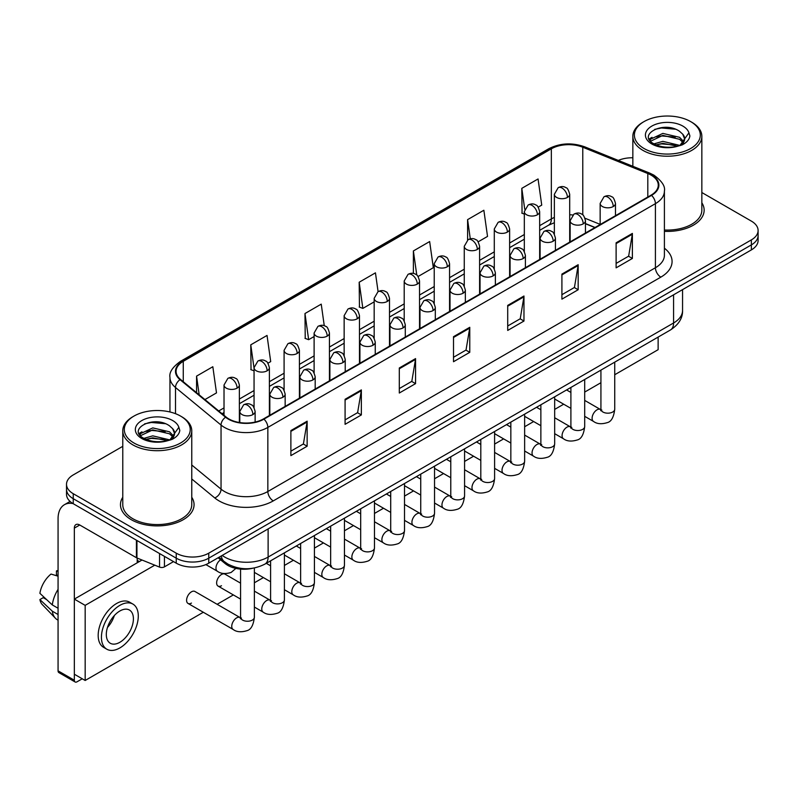 <?xml version="1.0" encoding="UTF-8"?>
<svg xmlns="http://www.w3.org/2000/svg" width="798" height="798" viewBox="0 0 798 798"><rect width="100%" height="100%" fill="white"/><g stroke="black" fill="none" stroke-linecap="round" stroke-linejoin="round"><path stroke-width="1.2" d="M594.919 227.57L585.463 223.749M252.717 568.266A23.002 13.277 180 0 1 225.166 563.587L218.113 557.772M122.772 497.264A36.798 21.247 0 0 0 120.468 504.655A36.798 21.247 0 0 0 131.241 519.678A36.798 21.247 0 0 0 171.351 524.286A36.798 21.247 0 0 0 194.064 504.655A36.798 21.247 0 0 0 191.759 497.264A36.798 21.247 0 0 1 194.064 504.655A36.798 21.247 0 0 1 171.351 524.286A36.798 21.247 0 0 1 131.241 519.678A36.798 21.247 0 0 1 120.468 504.655A36.798 21.247 0 0 1 122.772 497.264M651.078 175.111A24.529 14.165 180 0 1 658.27 185.126A24.529 14.165 180 0 1 651.078 195.141L263.51 418.9A24.529 14.165 180 0 1 226.063 417.015L180.528 379.459A24.529 14.165 180 0 1 176.089 371.339A24.529 14.165 180 0 1 183.271 361.324L551.348 148.817A24.529 14.165 180 0 1 582.769 147.231L647.806 173.525A24.529 14.165 180 0 1 651.078 175.111M651.517 174.862A25.147 14.514 0 0 0 648.156 173.236L583.119 146.942A25.147 14.514 0 0 0 550.919 148.568L182.842 361.075A25.147 14.514 0 0 0 180.029 379.668L225.565 417.214A25.147 14.514 0 0 0 263.939 419.149L651.517 195.39A25.147 14.514 0 0 0 651.517 174.862M122.772 446.331L73.246 474.92A23.002 13.277 0 0 0 66.513 484.316L66.513 494.331A23.002 13.277 0 0 0 73.246 503.718L176.238 563.179L176.238 558.171A23.002 13.277 0 0 0 208.757 558.171L751.367 244.896A23.002 13.277 0 0 0 758.1 235.51A23.002 13.277 0 0 1 751.367 244.896L208.757 558.171A23.002 13.277 0 0 1 176.238 558.171L73.246 498.71L176.238 558.171L176.238 553.164A23.002 13.277 0 0 0 208.757 553.164L751.367 239.889A23.002 13.277 0 0 0 758.1 230.502A23.002 13.277 0 0 0 751.367 221.116L701.841 192.527M66.513 489.324A23.002 13.277 0 0 0 73.246 498.71A23.002 13.277 0 0 1 66.513 489.324M290.881 430.581L290.881 455.618L307.14 446.222L307.14 421.184L290.881 430.581M290.881 451.169L303.41 443.937L307.08 422.022A6.135 3.541 -120 0 0 307.14 421.184M303.3 444.007L307.14 446.222M345.085 399.279L345.085 424.317L361.354 414.93L361.354 389.893L345.085 399.279M345.085 419.878L357.614 412.646L361.285 390.721A6.135 3.541 -120 0 0 361.354 389.893M357.504 412.706L361.354 414.93M399.299 367.988L399.299 393.025L415.559 383.639L415.559 358.601L399.299 367.988M399.299 388.576L411.818 381.344L415.489 359.429A6.135 3.541 -120 0 0 415.559 358.601M411.708 381.414L415.559 383.639M616.116 242.801L616.116 267.839L632.385 258.452L632.385 233.415L616.116 242.801M616.116 263.4L628.644 256.168L632.315 234.243A6.135 3.541 -120 0 0 632.385 233.415M628.535 256.228L632.385 258.452M561.912 274.103L561.912 299.14L578.171 289.744L578.171 264.707L561.912 274.103M561.912 294.691L574.44 287.46L578.111 265.544A6.135 3.541 -120 0 0 578.171 264.707M574.331 287.529L578.171 289.744M507.708 305.395L507.708 330.432L523.967 321.045L523.967 296.008L507.708 305.395M507.708 325.993L520.236 318.761L523.907 296.836A6.135 3.541 -120 0 0 523.967 296.008M520.126 318.821L523.967 321.045M453.503 336.686L453.503 361.723L469.763 352.337L469.763 327.3L453.503 336.686M453.503 357.285L466.022 350.053L469.693 328.138A6.135 3.541 -120 0 0 469.763 327.3M465.912 350.113L469.763 352.337M664.405 231.34A36.798 21.247 0 0 0 704.145 210.163A36.798 21.247 0 0 0 701.841 202.772A36.798 21.247 0 0 1 704.145 210.163A36.798 21.247 0 0 1 664.405 231.34M632.844 157.775A23.002 13.277 0 0 0 618.31 160.418M66.513 484.316A23.002 13.277 0 0 0 73.246 493.703L176.238 553.164M267.938 363.19L270.702 361.594L267.031 335.439L250.772 344.826L251.031 369.713M204.926 399.579L216.497 392.895L212.827 366.731L196.567 376.127L196.567 392.686M418.092 276.507L433.324 267.709L429.653 241.555L413.384 250.941L413.384 273.465M478.152 241.824L487.528 236.417L483.857 210.253L467.598 219.64L467.598 239.989M538.211 207.151L541.732 205.116L538.061 178.961L521.802 188.348L522.062 213.236M324.267 325.744L321.235 304.138L304.976 313.534L305.235 338.422M378.082 291.639L375.449 272.846L359.18 282.233L359.449 307.12M359.18 282.233L362.851 308.397L374.172 301.863M362.851 308.397L359.18 307.021M413.384 250.941L416.775 275.091M467.598 219.64L470.281 238.821M524.326 214.083L521.802 213.136M521.802 188.348L524.725 209.186M304.976 313.534L308.646 339.689L314.113 336.537M308.646 339.689L304.976 338.322M254.053 370.841L250.772 369.614M250.772 344.826L254.053 368.227M196.567 376.127L199.191 394.85M176.238 563.179A23.002 13.277 0 0 0 208.757 563.179L751.367 249.904A23.002 13.277 0 0 0 758.1 240.517L758.1 230.502M164.448 556.366L164.448 566.859L173.525 561.612M72.987 503.568A30.663 17.706 -120 0 0 64.419 504.705A30.663 17.706 -120 0 0 58.064 518.74L58.064 670.839L74.334 680.225L74.334 528.126A7.671 4.429 60 0 1 75.92 524.615A7.671 4.429 60 0 1 79.75 524.994L136.428 557.722L136.428 540.196M74.334 680.225A3.83 2.214 120 0 0 75.122 681.981L58.862 672.594A3.83 2.214 -60 0 1 58.064 670.839M75.122 681.981A3.83 2.214 120 0 0 77.037 681.791L82.244 678.789M137.206 562.799L137.206 558.071M164.448 566.859A3.83 2.214 180 0 1 159.54 567.099L136.937 557.972A3.83 2.214 180 0 1 136.428 557.722M664.405 230.004A34.494 19.92 0 0 0 701.841 210.163L701.841 136.298A34.494 19.92 0 0 0 691.736 122.224L690.649 121.595A32.967 19.032 0 0 0 644.036 121.595A32.967 19.032 0 0 0 644.036 148.508A32.967 19.032 0 0 0 690.649 148.508A32.967 19.032 0 0 0 690.649 121.595L691.736 122.224M644.036 121.595L642.949 122.224A34.494 19.92 0 0 0 632.844 136.298A34.494 19.92 0 0 0 642.949 150.383A34.494 19.92 0 0 0 680.544 154.702A34.494 19.92 0 0 0 701.841 136.298M684.425 139.999L684.674 138.802A17.327 10.005 0 0 0 682.719 134.184L679.617 131.361C663.637 120.059 637.023 134.802 653.452 143.57C660.165 147.201 668.086 148.129 677.233 146.353L682.1 144.937C686.779 142.533 689.382 139.53 689.891 135.939L688.933 132.827L680.185 145.096M653.971 143.869L662.859 141.356L679.776 145.396M675.308 145.066L661.492 143.879L656.006 144.877L662.859 143.341L677.851 146.214M650.081 140.657L650.609 139.151L662.859 133.406L679.597 137.316L683.627 141.515M650.56 141.226L662.859 135.391L679.597 139.301L682.958 142.453M682.719 134.184L684.664 139.042M684.674 139.441L682.749 144.598M649.093 138.982L652.026 137.336M654.709 129.356L661.492 127.979L675.477 129.216M649.462 139.73L650.689 138.992M655.986 136.927L661.492 135.929L675.308 137.116M133.954 416.087L132.867 416.716A34.494 19.92 0 0 0 122.772 430.79L122.772 504.655A34.494 19.92 0 0 0 132.867 518.74A34.494 19.92 0 0 0 170.463 523.059A34.494 19.92 0 0 0 191.759 504.655L191.759 430.79A34.494 19.92 0 0 0 181.655 416.716L180.577 416.087A32.967 19.032 0 0 0 133.954 416.087A32.967 19.032 0 0 0 133.954 443A32.967 19.032 0 0 0 180.577 443A32.967 19.032 0 0 0 180.577 416.087L181.655 416.716M122.772 430.79A34.494 19.92 0 0 0 132.867 444.875A34.494 19.92 0 0 0 170.463 449.194A34.494 19.92 0 0 0 191.759 430.79M174.343 434.491L174.592 433.294A17.327 10.005 0 0 0 172.637 428.676L169.535 425.853C153.555 414.551 126.942 429.294 143.371 438.062C150.084 441.693 158.014 442.621 167.151 440.845L172.019 439.429C176.697 437.025 179.301 434.022 179.809 430.431L178.852 427.319L170.104 439.588M143.889 438.361L152.777 435.848L169.705 439.888M165.226 439.558L151.411 438.371L145.924 439.369L152.777 437.833L167.779 440.705M139.999 435.149L140.528 433.643L152.777 427.898L169.515 431.808L173.545 436.007M140.478 435.718L152.777 429.883L169.515 433.803L172.877 436.945M172.637 428.676L174.582 433.533M174.592 433.932L172.667 439.09M139.012 433.474L141.944 431.828M144.628 423.848L151.411 422.471L165.395 423.708M139.381 434.222L140.618 433.484M145.904 431.419L151.411 430.421L165.226 431.608M188.019 603.428L233.176 629.492A6.903 3.98 -60 0 1 232.118 623.966A6.903 3.98 -60 0 1 236.627 617.881A6.903 3.98 -60 0 1 236.926 617.722A6.903 3.98 -60 0 1 240.068 617.542L194.921 591.478A6.903 3.98 120 0 0 191.47 591.817A6.903 3.98 120 0 0 186.961 597.892A6.903 3.98 120 0 0 188.019 603.428A6.903 3.98 120 0 0 191.47 603.079M240.567 583.148L224.946 574.131A6.903 3.98 120 0 0 221.495 574.48A6.903 3.98 120 0 0 216.996 580.555A6.903 3.98 120 0 0 218.054 586.081A6.903 3.98 120 0 0 221.495 585.742M614.729 374.741L658.131 349.684L658.131 337.085M154.772 565.174L85.167 605.363L85.167 680.475L203.32 612.256M217.126 604.295L233.355 594.919M254.363 582.789L263.39 577.582M284.397 565.453L293.415 560.246M314.422 548.116L323.449 542.909M344.457 530.78L353.474 525.573M374.481 513.443L383.509 508.236M404.516 496.107L413.534 490.9M434.541 478.77L443.568 473.553M464.576 461.434L473.593 456.217M494.6 444.087L503.628 438.88M524.635 426.75L533.653 421.544M554.67 409.414L563.687 404.207M584.695 392.077L600.924 382.711M142.024 560.026L74.334 599.108L74.334 674.22L85.167 680.475M85.167 605.363L74.334 599.108M628.405 354.252A26.065 15.052 120 0 0 629.941 353.434A26.065 15.052 120 0 0 631.477 352.477M119.86 642.29A19.162 11.062 120 0 0 132.378 625.403A19.162 11.062 120 0 0 129.446 610.051A19.162 11.062 120 0 0 119.86 610.999A19.162 11.062 120 0 0 107.341 627.886A19.162 11.062 120 0 0 110.284 643.248A19.162 11.062 120 0 0 119.86 642.29M107.481 627.437A19.162 11.062 120 0 0 114.353 615.527M58.064 571.428L56.439 570.929L56.439 574.779L58.064 575.717M132.897 604.076L129.645 602.201A26.065 15.052 120 0 0 116.608 603.488A26.065 15.052 120 0 0 99.58 626.46A26.065 15.052 120 0 0 103.58 647.338L106.832 649.223A26.065 15.052 120 0 0 119.86 647.926A26.065 15.052 120 0 0 136.887 624.964A26.065 15.052 120 0 0 132.897 604.076A26.065 15.052 120 0 0 119.86 605.363A26.065 15.052 120 0 0 102.832 628.335A26.065 15.052 120 0 0 106.832 649.223M58.064 589.343A25.297 14.603 120 0 0 52.309 604.934L39.9 593.323A19.93 11.511 120 0 1 51.022 574.061L58.064 576.196M58.064 608.256L52.309 604.934M46.613 599.607L43.232 597.652L39.9 599.577L52.309 611.188L58.064 614.52M52.309 611.188A25.297 14.603 120 0 0 55.431 618.26A25.297 14.603 120 0 0 57.346 619.767L58.064 620.176M58.064 570.48A19.93 11.511 120 0 0 56.439 570.929M39.9 599.577A19.93 11.511 120 0 0 42.254 604.545L55.431 618.26M225.166 562.281L225.166 563.587M664.405 248.208A38.334 22.125 180 0 1 660.844 277.135L273.265 500.895A7.671 4.429 60 0 1 267.849 491.508L655.417 267.749A30.663 17.706 0 0 0 664.405 255.23L664.405 191.131A30.663 17.706 180 0 1 655.417 203.65A7.671 4.429 -120 0 0 651.517 195.39M273.265 500.895A38.334 22.125 180 0 1 219.061 500.895A38.334 22.125 180 0 1 214.762 497.942L191.759 478.98M225.565 417.214A7.671 5.127 129.5 0 0 221.046 425.055L221.046 489.144A30.663 17.706 0 0 0 224.477 491.508A30.663 17.706 0 0 0 267.849 491.508L267.849 427.419A30.663 17.706 180 0 1 221.046 425.055L175.5 387.499A30.663 17.706 180 0 1 169.954 377.344L169.954 411.977M664.405 191.131C665.422 186.343 661.901 181.006 653.831 175.101L649.801 173.146A7.671 3.591 112 0 0 648.156 173.236M649.801 173.146L584.764 146.852C572.066 142.363 560.006 143.012 548.605 148.817A7.671 4.429 60 0 1 550.919 148.568M182.842 361.075A7.671 4.429 -120 0 0 180.528 361.314C172.567 367.04 169.046 372.387 169.954 377.344M180.029 379.668A7.671 5.127 129.5 0 0 175.5 387.499L175.5 413.693M584.764 146.852A7.671 3.591 112 0 0 583.119 146.942M263.939 419.149A7.671 4.429 60 0 1 267.849 427.419L655.417 203.65L655.417 267.749A7.671 4.429 60 0 0 660.844 277.135M208.757 553.164L208.757 563.179M751.367 239.889L751.367 249.904M73.246 493.703L73.246 503.718M191.759 465.005L221.046 489.144A7.671 5.127 -50.5 0 1 214.762 497.942M183.271 361.324L183.271 381.723M647.806 173.525L647.806 197.026M582.769 147.231L582.769 214.901M600.156 224.368L585.044 218.253M572.755 214.971A24.529 14.165 0 0 0 569.692 214.782M554.361 217.445A24.529 14.165 0 0 0 551.348 218.921L539.657 225.674M551.348 148.817L551.348 218.921A13.795 7.97 60 0 1 548.495 225.236L539.657 230.343M524.326 234.522L509.623 243.011M494.291 251.859L479.598 260.348M464.266 269.195L449.563 277.684M434.232 286.532L419.539 295.021M404.207 303.878L389.504 312.357M374.172 321.215L359.479 329.694M344.147 338.551L329.444 347.04M314.113 355.888L299.42 364.377M284.088 373.225L269.385 381.713M254.053 390.561L239.36 399.05M224.019 407.898L218.732 410.96M585.513 223.6A13.795 6.464 -68 0 1 585.463 223.58L595.079 227.47M453.503 337.484L469.693 328.138M507.708 306.193L523.907 296.836M561.912 274.891L578.111 265.544M616.116 243.599L632.315 234.243M399.299 368.776L415.489 359.429M345.085 400.077L361.285 390.721M290.881 431.369L307.08 422.022M222.213 555.408A30.663 17.706 0 0 0 224.747 557.074A30.663 17.706 0 0 0 268.118 557.074L673.582 322.981A30.663 17.706 0 0 0 682.559 310.462C682.779 318.073 678.729 324.587 670.4 330.003L264.936 564.096A15.332 8.848 60 0 0 268.118 557.074L268.118 528.904M673.582 294.821L673.582 322.981A15.332 8.848 60 0 1 670.4 330.003M221.375 555.897A15.332 10.254 129.5 0 0 224.118 561.463L219.021 557.253M613.243 206.532A7.671 4.429 0 0 0 615.487 203.4C614.28 198.971 613.064 196.797 611.857 196.877C609.632 195.311 607.009 195.281 603.996 196.767A7.671 4.429 60 0 1 607.827 197.146A7.671 4.429 -120 0 1 613.243 206.532A7.671 4.429 0 0 1 602.41 206.532A7.671 4.429 0 0 1 600.156 203.4L603.996 196.767M584.695 416.337L593.532 421.434A6.903 3.98 -60 0 1 592.475 415.908A6.903 3.98 -60 0 1 596.984 409.833A6.903 3.98 -60 0 1 597.293 409.663A6.903 3.98 -60 0 1 600.435 409.484L584.695 400.406M601.323 410.182L600.704 410.691L600.924 409.204A6.903 3.98 -0 0 0 602.949 412.017A6.903 3.98 -0 0 0 612.385 412.197A6.903 3.98 -0 0 0 614.729 409.204C613.782 417.214 611.298 421.693 607.278 422.631C601.512 424.386 596.934 423.987 593.532 421.434M567.438 197.425A7.671 4.429 0 0 0 569.692 194.293C568.475 189.864 567.258 187.69 566.051 187.769C563.827 186.203 561.213 186.173 558.191 187.66A7.671 4.429 60 0 1 562.021 188.039A7.671 4.429 -120 0 1 567.438 197.425A7.671 4.429 0 0 1 556.605 197.425A7.671 4.429 0 0 1 554.361 194.293L558.191 187.66M583.218 223.869A7.671 4.429 0 0 0 585.463 220.737C584.246 216.308 583.039 214.133 581.822 214.213C579.607 212.657 576.984 212.617 573.962 214.103A7.671 4.429 60 0 1 577.792 214.482A7.671 4.429 -120 0 1 583.218 223.869A7.671 4.429 0 0 1 572.375 223.869A7.671 4.429 0 0 1 570.131 220.737L573.962 214.103M554.67 433.673L563.508 438.78A6.903 3.98 -60 0 1 562.45 433.244A6.903 3.98 -60 0 1 566.959 427.169A6.903 3.98 -60 0 1 567.258 427A6.903 3.98 -60 0 1 570.4 426.83L554.67 417.743M571.288 427.519L570.68 428.027L570.899 426.541A6.903 3.98 -0 0 0 572.914 429.354A6.903 3.98 -0 0 0 582.36 429.533A6.903 3.98 -0 0 0 584.695 426.541C583.747 434.551 581.273 439.03 577.253 439.967C571.488 441.723 566.899 441.324 563.508 438.78M553.184 241.205A7.671 4.429 0 0 0 555.428 238.073C554.221 233.644 553.004 231.47 551.797 231.55C549.573 229.994 546.949 229.954 543.937 231.44A7.671 4.429 60 0 1 547.767 231.819A7.671 4.429 -120 0 1 553.184 241.205A7.671 4.429 0 0 1 542.341 241.205A7.671 4.429 0 0 1 540.096 238.073L543.937 231.44M524.635 451.01L533.473 456.117A6.903 3.98 -60 0 1 532.416 450.591A6.903 3.98 -60 0 1 536.924 444.506A6.903 3.98 -60 0 1 537.234 444.336A6.903 3.98 -60 0 1 540.376 444.167L524.635 435.08M541.263 444.855L540.645 445.374L540.864 443.878A6.903 3.98 -0 0 0 542.889 446.7A6.903 3.98 -0 0 0 552.326 446.87A6.903 3.98 -0 0 0 554.67 443.878C553.722 451.887 551.238 456.366 547.219 457.304C541.453 459.059 536.874 458.66 533.473 456.117M523.159 258.542A7.671 4.429 0 0 0 525.403 255.41C524.186 250.981 522.969 248.806 521.762 248.896C519.548 247.33 516.924 247.29 513.902 248.777A7.671 4.429 60 0 1 517.732 249.156A7.671 4.429 -120 0 1 523.159 258.542A7.671 4.429 0 0 1 512.316 258.542A7.671 4.429 0 0 1 510.072 255.41L513.902 248.777M494.6 468.346L503.448 473.453A6.903 3.98 -60 0 1 502.391 467.927A6.903 3.98 -60 0 1 506.89 461.843A6.903 3.98 -60 0 1 507.199 461.683A6.903 3.98 -60 0 1 510.341 461.503L494.6 452.416M511.229 462.202L510.61 462.71L510.84 461.214A6.903 3.98 -0 0 0 512.855 464.037A6.903 3.98 -0 0 0 522.301 464.207A6.903 3.98 -0 0 0 524.635 461.214C523.688 469.234 521.204 473.703 517.194 474.64C511.428 476.396 506.84 475.997 503.448 473.453M493.124 275.879A7.671 4.429 0 0 0 495.368 272.756C494.152 268.318 492.945 266.143 491.738 266.233C489.513 264.667 486.89 264.627 483.877 266.113A7.671 4.429 60 0 1 487.708 266.492A7.671 4.429 -120 0 1 493.124 275.879A7.671 4.429 0 0 1 482.281 275.879A7.671 4.429 0 0 1 480.037 272.756L483.877 266.113M464.576 485.683L473.414 490.79A6.903 3.98 -60 0 1 472.356 485.264A6.903 3.98 -60 0 1 476.865 479.179A6.903 3.98 -60 0 1 477.174 479.019A6.903 3.98 -60 0 1 480.316 478.84L464.576 469.753M481.204 479.538L480.586 480.047L480.805 478.551A6.903 3.98 -0 0 0 482.83 481.374A6.903 3.98 -0 0 0 492.266 481.543A6.903 3.98 -0 0 0 494.6 478.551C493.663 486.571 491.179 491.039 487.159 491.977C481.394 493.733 476.815 493.334 473.414 490.79M537.413 214.762A7.671 4.429 0 0 0 539.657 211.63C538.441 207.201 537.234 205.026 536.017 205.106C533.802 203.55 531.179 203.51 528.156 204.996A7.671 4.429 60 0 1 531.997 205.375A7.671 4.429 -120 0 1 537.413 214.762A7.671 4.429 0 0 1 526.57 214.762A7.671 4.429 0 0 1 524.326 211.63L528.156 204.996M507.378 232.098A7.671 4.429 0 0 0 509.623 228.966C508.416 224.537 507.199 222.363 505.992 222.443C503.767 220.886 501.144 220.847 498.132 222.333A7.671 4.429 60 0 1 501.962 222.712A7.671 4.429 -120 0 1 507.378 232.098A7.671 4.429 0 0 1 496.546 232.098A7.671 4.429 0 0 1 494.291 228.966L498.132 222.333M477.354 249.435A7.671 4.429 0 0 0 479.598 246.303C478.381 241.874 477.174 239.699 475.957 239.789C473.743 238.223 471.119 238.183 468.097 239.669A7.671 4.429 60 0 1 471.927 240.048A7.671 4.429 -120 0 1 477.354 249.435A7.671 4.429 0 0 1 466.511 249.435A7.671 4.429 0 0 1 464.266 246.303L468.097 239.669M74.334 528.126L79.75 524.994M136.937 540.485L136.937 557.972M159.54 567.099L159.54 553.533M688.933 132.827A21.925 12.658 0 0 0 682.849 126.094A21.925 12.658 0 0 0 651.836 126.094A21.925 12.658 0 0 0 651.836 143.999A21.925 12.658 0 0 0 677.233 146.353M679.976 145.655A17.327 10.005 0 0 0 684.644 139.371M178.852 427.319A21.925 12.658 0 0 0 172.767 420.596A21.925 12.658 0 0 0 141.755 420.596A21.925 12.658 0 0 0 141.755 438.491A21.925 12.658 0 0 0 167.151 440.845M169.894 440.147A17.327 10.005 0 0 0 174.562 433.863M463.099 293.215A7.671 4.429 0 0 0 465.344 290.093C464.127 285.654 462.91 283.48 461.703 283.569C459.478 282.003 456.865 281.963 453.843 283.45A7.671 4.429 60 0 1 457.673 283.829A7.671 4.429 -120 0 1 463.099 293.215A7.671 4.429 0 0 1 452.257 293.215A7.671 4.429 0 0 1 450.012 290.093L453.843 283.45M434.541 503.019L443.389 508.127A6.903 3.98 -60 0 1 442.331 502.6A6.903 3.98 -60 0 1 446.83 496.516A6.903 3.98 -60 0 1 447.139 496.356A6.903 3.98 -60 0 1 450.281 496.176L434.541 487.089M451.169 496.875L450.551 497.383L450.78 495.897A6.903 3.98 -0 0 0 452.795 498.71A6.903 3.98 -0 0 0 462.241 498.88A6.903 3.98 -0 0 0 464.576 495.897C463.628 503.907 461.144 508.376 457.134 509.314C451.369 511.069 446.78 510.67 443.389 508.127M433.065 310.562A7.671 4.429 0 0 0 435.309 307.43C434.092 302.991 432.885 300.826 431.668 300.906C429.454 299.34 426.83 299.3 423.808 300.786A7.671 4.429 60 0 1 427.648 301.165A7.671 4.429 -120 0 1 433.065 310.562A7.671 4.429 0 0 1 422.222 310.562A7.671 4.429 0 0 1 419.977 307.43L423.808 300.786M404.516 520.366L413.354 525.463A6.903 3.98 -60 0 1 412.297 519.937A6.903 3.98 -60 0 1 416.805 513.862A6.903 3.98 -60 0 1 417.115 513.693A6.903 3.98 -60 0 1 420.257 513.513L404.516 504.426M421.144 514.211L420.526 514.72L420.746 513.234A6.903 3.98 -0 0 0 422.77 516.047A6.903 3.98 -0 0 0 432.207 516.216A6.903 3.98 -0 0 0 434.541 513.234C433.603 521.244 431.12 525.722 427.1 526.66C421.334 528.406 416.756 528.017 413.354 525.463M403.04 327.898A7.671 4.429 0 0 0 405.284 324.766C404.067 320.337 402.85 318.163 401.643 318.242C399.419 316.676 396.806 316.636 393.783 318.123A7.671 4.429 60 0 1 397.613 318.502A7.671 4.429 -120 0 1 403.04 327.898A7.671 4.429 0 0 1 392.197 327.898A7.671 4.429 0 0 1 389.953 324.766L393.783 318.123M374.481 537.702L383.319 542.8A6.903 3.98 -60 0 1 382.262 537.273A6.903 3.98 -60 0 1 386.771 531.199A6.903 3.98 -60 0 1 387.08 531.029A6.903 3.98 -60 0 1 390.222 530.85L374.481 521.762M391.11 531.548L390.491 532.057L390.711 530.57A6.903 3.98 -0 0 0 392.736 533.383A6.903 3.98 -0 0 0 402.182 533.553A6.903 3.98 -0 0 0 404.516 530.57C403.569 538.58 401.085 543.059 397.075 543.997C391.309 545.752 386.721 545.353 383.319 542.8M447.319 266.771A7.671 4.429 0 0 0 449.563 263.649C448.356 259.21 447.139 257.036 445.932 257.126C443.708 255.56 441.085 255.52 438.072 257.006A7.671 4.429 60 0 1 441.902 257.385A7.671 4.429 -120 0 1 447.319 266.771A7.671 4.429 0 0 1 436.476 266.771A7.671 4.429 0 0 1 434.232 263.649L438.072 257.006M417.294 284.108A7.671 4.429 0 0 0 419.539 280.986C418.322 276.547 417.105 274.372 415.898 274.462C413.683 272.896 411.06 272.856 408.037 274.342A7.671 4.429 60 0 1 411.868 274.721A7.671 4.429 -120 0 1 417.294 284.108A7.671 4.429 0 0 1 406.451 284.108A7.671 4.429 0 0 1 404.207 280.986L408.037 274.342M387.259 301.454A7.671 4.429 0 0 0 389.504 298.322C388.287 293.893 387.08 291.719 385.873 291.799C383.648 290.233 381.025 290.193 378.013 291.679A7.671 4.429 60 0 1 381.843 292.058A7.671 4.429 -120 0 1 387.259 301.454A7.671 4.429 0 0 1 376.417 301.454A7.671 4.429 0 0 1 374.172 298.322L378.013 291.679M373.005 345.235A7.671 4.429 0 0 0 375.25 342.103C374.033 337.674 372.826 335.499 371.609 335.579C369.394 334.013 366.771 333.983 363.748 335.469A7.671 4.429 60 0 1 367.589 335.848A7.671 4.429 -120 0 1 373.005 345.235A7.671 4.429 0 0 1 362.162 345.235A7.671 4.429 0 0 1 359.918 342.103L363.748 335.469M344.457 555.039L353.295 560.136A6.903 3.98 -60 0 1 352.237 554.61A6.903 3.98 -60 0 1 356.746 548.535A6.903 3.98 -60 0 1 357.045 548.366A6.903 3.98 -60 0 1 360.197 548.186L344.457 539.109M361.085 548.884L360.467 549.393L360.686 547.907A6.903 3.98 -0 0 0 362.701 550.72A6.903 3.98 -0 0 0 372.147 550.899A6.903 3.98 -0 0 0 374.481 547.907C373.534 555.917 371.06 560.395 367.04 561.333C361.275 563.089 356.696 562.69 353.295 560.136M342.97 362.571A7.671 4.429 0 0 0 345.225 359.439C344.008 355.01 342.791 352.836 341.584 352.916C339.359 351.359 336.746 351.32 333.724 352.806A7.671 4.429 60 0 1 337.554 353.185A7.671 4.429 -120 0 1 342.97 362.571A7.671 4.429 0 0 1 332.138 362.571A7.671 4.429 0 0 1 329.883 359.439L333.724 352.806M314.422 572.375L323.26 577.483A6.903 3.98 -60 0 1 322.202 571.947A6.903 3.98 -60 0 1 326.711 565.872A6.903 3.98 -60 0 1 327.02 565.702A6.903 3.98 -60 0 1 330.163 565.533L314.422 556.445M331.05 566.221L330.432 566.73L330.651 565.243A6.903 3.98 -0 0 0 332.676 568.056A6.903 3.98 -0 0 0 342.113 568.236A6.903 3.98 -0 0 0 344.457 565.243C343.509 573.253 341.025 577.732 337.005 578.67C331.24 580.425 326.661 580.026 323.26 577.483M312.946 379.908A7.671 4.429 0 0 0 315.19 376.776C313.973 372.347 312.766 370.172 311.549 370.252C309.335 368.696 306.711 368.656 303.689 370.142A7.671 4.429 60 0 1 307.519 370.521A7.671 4.429 -120 0 1 312.946 379.908A7.671 4.429 0 0 1 302.103 379.908A7.671 4.429 0 0 1 299.858 376.776L303.689 370.142M284.397 589.712L293.235 594.819A6.903 3.98 -60 0 1 292.178 589.283A6.903 3.98 -60 0 1 296.686 583.208A6.903 3.98 -60 0 1 296.986 583.039A6.903 3.98 -60 0 1 300.128 582.869L284.397 573.782M301.016 583.557L300.407 584.076L300.627 582.58A6.903 3.98 -0 0 0 302.642 585.403A6.903 3.98 -0 0 0 312.088 585.572A6.903 3.98 -0 0 0 314.422 582.58C313.474 590.59 311.001 595.069 306.981 596.006C301.215 597.762 296.637 597.363 293.235 594.819M282.911 397.244A7.671 4.429 0 0 0 285.155 394.112C283.948 389.683 282.731 387.509 281.524 387.599C279.3 386.033 276.677 385.993 273.664 387.479A7.671 4.429 60 0 1 277.495 387.858A7.671 4.429 -120 0 1 282.911 397.244A7.671 4.429 0 0 1 272.068 397.244A7.671 4.429 0 0 1 269.824 394.112L273.664 387.479M254.363 607.049L263.2 612.156A6.903 3.98 -60 0 1 262.143 606.63A6.903 3.98 -60 0 1 266.652 600.545A6.903 3.98 -60 0 1 266.961 600.385A6.903 3.98 -60 0 1 270.103 600.206L254.363 591.119M270.991 600.904L270.372 601.413L270.592 599.916A6.903 3.98 -0 0 0 272.617 602.739A6.903 3.98 -0 0 0 282.053 602.909A6.903 3.98 -0 0 0 284.397 599.916C283.45 607.936 280.966 612.405 276.946 613.343C271.18 615.098 266.602 614.699 263.2 612.156M252.886 414.581A7.671 4.429 0 0 0 255.131 411.459C253.914 407.02 252.707 404.845 251.49 404.935C249.275 403.369 246.652 403.329 243.629 404.815A7.671 4.429 60 0 1 247.46 405.194A7.671 4.429 -120 0 1 252.886 414.581A7.671 4.429 0 0 1 242.043 414.581A7.671 4.429 0 0 1 239.799 411.459L243.629 404.815M240.956 618.241L240.348 618.749L240.567 617.253A6.903 3.98 -0 0 0 242.582 620.076A6.903 3.98 -0 0 0 252.028 620.245A6.903 3.98 -0 0 0 254.363 617.253C253.415 625.273 250.931 629.742 246.921 630.679C241.156 632.435 236.567 632.036 233.176 629.492M357.235 318.791A7.671 4.429 0 0 0 359.479 315.659C358.262 311.23 357.045 309.055 355.838 309.135C353.614 307.569 351 307.529 347.978 309.016A7.671 4.429 60 0 1 351.808 309.395A7.671 4.429 -120 0 1 357.235 318.791A7.671 4.429 0 0 1 346.392 318.791A7.671 4.429 0 0 1 344.147 315.659L347.978 309.016M327.2 336.128A7.671 4.429 0 0 0 329.444 332.995C328.227 328.567 327.02 326.392 325.803 326.472C323.589 324.906 320.966 324.876 317.943 326.362A7.671 4.429 60 0 1 321.784 326.741A7.671 4.429 -120 0 1 327.2 336.128A7.671 4.429 0 0 1 316.357 336.128A7.671 4.429 0 0 1 314.113 332.995L317.943 326.362M297.175 353.464A7.671 4.429 0 0 0 299.42 350.332C298.203 345.903 296.986 343.729 295.779 343.808C293.554 342.252 290.941 342.212 287.918 343.699A7.671 4.429 60 0 1 291.749 344.078A7.671 4.429 -120 0 1 297.175 353.464A7.671 4.429 0 0 1 286.332 353.464A7.671 4.429 0 0 1 284.088 350.332L287.918 343.699M267.14 370.801A7.671 4.429 0 0 0 269.385 367.669C268.168 363.24 266.961 361.065 265.744 361.145C263.53 359.589 260.906 359.549 257.884 361.035A7.671 4.429 60 0 1 261.724 361.414A7.671 4.429 -120 0 1 267.14 370.801A7.671 4.429 0 0 1 256.298 370.801A7.671 4.429 0 0 1 254.053 367.669L257.884 361.035M237.106 388.137A7.671 4.429 0 0 0 239.36 385.005C238.143 380.576 236.926 378.402 235.719 378.491C233.495 376.925 230.881 376.885 227.859 378.372A7.671 4.429 60 0 1 231.689 378.751A7.671 4.429 -120 0 1 237.106 388.137A7.671 4.429 0 0 1 226.273 388.137A7.671 4.429 0 0 1 224.019 385.005L227.859 378.372M235.889 568.395L231.141 572.445C225.375 574.191 220.797 573.802 217.395 571.248A6.903 3.98 -60 0 1 215.969 568.096A6.903 3.98 -60 0 1 220.577 559.807M548.605 148.817L180.528 361.314M554.361 222.712L548.495 225.236M524.326 239.191L509.623 247.679M494.291 256.527L479.598 265.016M464.266 273.864L449.563 282.352M434.232 291.2L419.539 299.689M404.207 308.537L389.504 317.025M374.172 325.883L359.479 334.362M344.147 343.22L329.444 351.699M314.113 360.556L299.42 369.045M284.088 377.893L269.385 386.382M254.053 395.229L239.36 403.718M224.019 412.566L222.053 413.703M264.936 564.096C252.607 570.291 240.268 570.291 227.929 564.096L224.118 561.463M682.559 310.462L682.559 289.634M601.832 410.042L600.435 409.484M614.729 362.142L614.729 409.204M615.487 215.689L615.487 203.4M570.899 408.367L554.67 399M600.924 370.112L600.924 409.204M600.156 224.537L600.156 203.4M570.899 392.436L566.58 389.943M569.692 242.133L569.692 194.293M554.361 234.163L554.361 194.293M571.807 427.379L570.4 426.83M584.695 379.489L584.695 426.541M585.463 233.026L585.463 220.737M540.864 425.703L524.635 416.337M570.899 387.449L570.899 426.541M570.131 241.874L570.131 220.737M540.864 409.773L536.555 407.279M541.772 444.715L540.376 444.167M554.67 396.825L554.67 443.878M555.428 250.363L555.428 238.073M510.84 443.04L494.6 433.673M540.864 404.786L540.864 443.878M540.096 259.21L540.096 238.073M510.84 427.11L506.521 424.616M511.747 462.052L510.341 461.503M524.635 414.162L524.635 461.214M525.403 267.699L525.403 255.41M480.805 460.386L464.576 451.01M510.84 422.132L510.84 461.214M510.072 276.557L510.072 255.41M480.805 444.446L476.486 441.952M481.713 479.389L480.316 478.84M494.6 431.499L494.6 478.551M495.368 285.036L495.368 272.756M450.78 477.723L434.541 468.346M480.805 439.469L480.805 478.551M480.037 293.893L480.037 272.756M450.78 461.783L446.461 459.299M539.657 259.47L539.657 211.63M524.326 251.5L524.326 211.63M509.623 276.806L509.623 228.966M494.291 268.836L494.291 228.966M479.598 294.143L479.598 246.303M464.266 286.173L464.266 246.303M64.419 504.705L70.074 501.433M632.844 166.293L632.844 136.298M451.688 496.735L450.281 496.176M464.576 448.835L464.576 495.897M465.344 302.372L465.344 290.093M420.746 495.059L404.516 485.683M450.78 456.805L450.78 495.897M450.012 311.23L450.012 290.093M420.746 479.119L416.426 476.635M421.653 514.072L420.257 513.513M434.541 466.172L434.541 513.234M435.309 319.709L435.309 307.43M390.711 512.396L374.481 503.019M420.746 474.142L420.746 513.234M419.977 328.567L419.977 307.43M390.711 496.466L386.402 493.972M391.628 531.408L390.222 530.85M404.516 483.508L404.516 530.57M405.284 337.055L405.284 324.766M360.686 529.732L344.457 520.366M390.711 491.478L390.711 530.57M389.953 345.903L389.953 324.766M360.686 513.802L356.367 511.309M449.563 311.479L449.563 263.649M434.232 303.509L434.232 263.649M419.539 328.816L419.539 280.986M404.207 320.846L404.207 280.986M389.504 346.162L389.504 298.322M374.172 338.192L374.172 298.322M361.594 548.745L360.197 548.186M374.481 500.845L374.481 547.907M375.25 354.392L375.25 342.103M330.651 547.069L314.422 537.702M360.686 508.815L360.686 547.907M359.918 363.24L359.918 342.103M330.651 531.139L326.342 528.645M331.559 566.081L330.163 565.533M344.457 518.191L344.457 565.243M345.225 371.728L345.225 359.439M300.627 564.405L284.397 555.039M330.651 526.151L330.651 565.243M329.883 380.576L329.883 359.439M300.627 548.475L296.307 545.982M301.534 583.418L300.128 582.869M314.422 535.528L314.422 582.58M315.19 389.065L315.19 376.776M270.592 581.742L254.363 572.375M300.627 543.488L300.627 582.58M299.858 397.913L299.858 376.776M270.592 565.812L266.283 563.318M271.5 600.754L270.103 600.206M284.397 552.864L284.397 599.916M285.155 406.401L285.155 394.112M240.567 599.089L218.054 586.081M270.592 560.834L270.592 599.916M269.824 415.259L269.824 394.112M241.475 618.091L240.068 617.542M254.363 567.976L254.363 617.253M255.131 422.072L255.131 411.459M240.567 569.104L240.567 617.253M239.799 422.571L239.799 411.459M137.206 560.366L139.321 561.583M359.479 363.499L359.479 315.659M344.147 355.529L344.147 315.659M329.444 380.836L329.444 332.995M314.113 372.866L314.113 332.995M299.42 398.172L299.42 350.332M284.088 390.202L284.088 350.332M269.385 415.509L269.385 367.669M254.053 407.539L254.053 367.669M239.36 422.491L239.36 385.005M217.395 571.248L205.864 564.595M224.019 415.329L224.019 385.005"/></g></svg>
